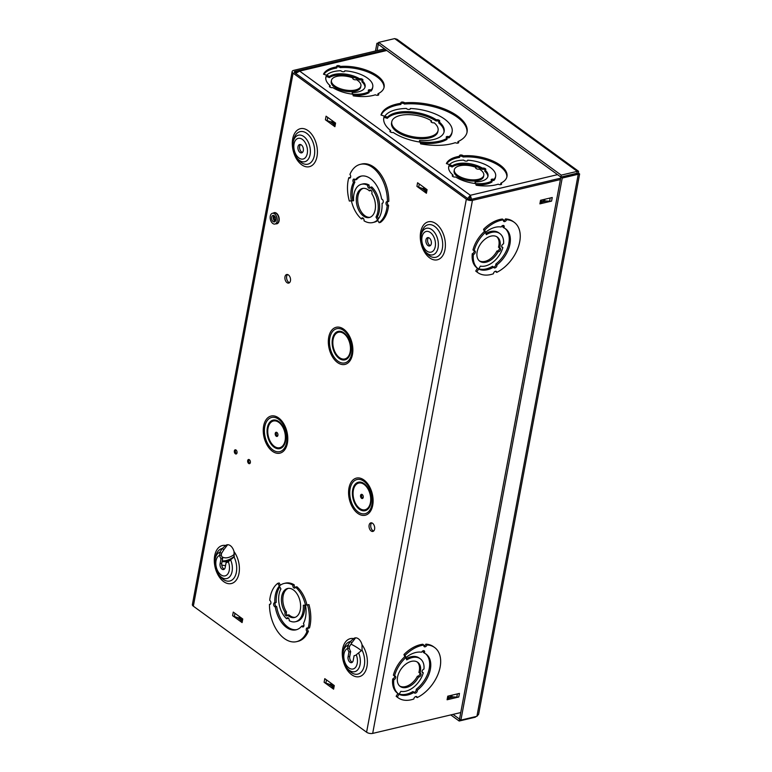 <?xml version="1.0" encoding="UTF-8"?>
<svg xmlns="http://www.w3.org/2000/svg" width="772" height="772" viewBox="0 0 772 772"><rect width="100%" height="100%" fill="white"/><g stroke="black" fill="none" stroke-linecap="round" stroke-linejoin="round"><path stroke-width="1.16" d="M277.553 436.132A2.142 1.322 76.7 0 1 277.273 435.977A2.142 1.322 76.7 0 1 276.299 434.202A2.142 1.322 76.7 0 1 276.646 432.33M362.879 498.21A2.142 1.322 76.7 0 1 362.599 498.056A2.142 1.322 76.7 0 1 361.624 496.271A2.142 1.322 76.7 0 1 361.971 494.398M249.993 463.374A2.142 1.322 76.7 0 1 249.723 463.219A2.142 1.322 76.7 0 1 248.738 461.434A2.142 1.322 76.7 0 1 249.095 459.562M236.666 453.675A2.142 1.322 76.7 0 1 236.386 453.521A2.142 1.322 76.7 0 1 235.412 451.736A2.142 1.322 76.7 0 1 235.759 449.864M234.611 554.055A14.919 9.534 -54 0 1 221.825 556.68M234.389 556.226A19.242 12.294 -54 0 1 222.22 560.829M393.826 679.746A2.123 1.361 126 0 0 395.553 678.086A2.123 1.361 126 0 0 395.351 676.185A2.123 1.361 126 0 0 394.521 676.031L393.392 675.211A25.756 16.463 -54 0 1 404.769 656.731L405.898 657.551L405.097 655.351A31.054 19.85 -54 0 1 423.925 645.083A2.123 1.361 126 0 0 424.243 646.675A2.123 1.361 126 0 0 427.012 644.967A31.054 19.85 -54 0 1 434.636 647.525A31.054 19.85 -54 0 1 438.679 672.47A31.054 19.85 -54 0 1 417.16 697.608A2.123 1.361 126 0 0 416.745 696.643A2.123 1.361 126 0 0 414.96 696.971A2.123 1.361 126 0 0 413.831 699.007A31.054 19.85 -54 0 1 398.091 697.753A31.054 19.85 -54 0 1 397.281 697.116L399.018 694.308A24.308 15.527 126 0 0 414.091 692.349A2.123 1.361 126 0 0 414.12 692.484A2.123 1.361 126 0 0 414.477 693.024A2.123 1.361 126 0 0 416.446 692.542A2.123 1.361 126 0 0 417.372 690.264A2.123 1.361 126 0 0 417.343 690.129A24.308 15.527 126 0 0 426.067 654.077A24.308 15.527 126 0 0 424.282 653.044A2.123 1.361 126 0 0 424.368 652.88A2.123 1.361 126 0 0 424.233 650.835A2.123 1.361 126 0 0 421.686 652.07A2.123 1.361 126 0 0 421.599 652.234A24.308 15.527 126 0 0 405.898 657.551L406.748 659.886A19.242 12.294 -54 0 1 420.306 658.825A19.242 12.294 -54 0 1 423.973 669.063A2.123 1.361 126 0 0 422.255 670.733A2.123 1.361 126 0 0 422.467 672.615A2.123 1.361 126 0 0 423.278 672.779A19.242 12.294 -54 0 1 400.861 691.336L399.018 694.308A25.756 16.463 -54 0 1 398.68 694.067A25.756 16.463 -54 0 1 393.826 679.746L392.697 678.926A2.123 1.361 126 0 0 394.608 676.021M423.49 650.671A2.123 1.361 -54 0 1 423.239 652.06A2.123 1.361 -54 0 1 423.152 652.215L424.282 653.044M405.097 655.351L403.968 654.521A31.054 19.85 -54 0 1 422.795 644.253L423.925 645.083M423.847 646.019A2.123 1.361 126 0 0 425.883 644.147L427.012 644.967M417.16 697.608L416.031 696.778A2.123 1.361 126 0 0 416.002 696.479M398.091 697.753L396.962 696.933A31.054 19.85 -54 0 1 396.152 696.286L397.281 697.116M399.201 694.009A24.308 15.527 -54 0 0 412.962 691.529L414.091 692.349M425.488 653.681A24.308 15.527 -54 0 1 416.214 689.309L417.343 690.129M422.081 671.958A2.123 1.361 -54 0 0 422.149 671.949L423.278 672.779M394.521 676.031A25.756 16.463 -54 0 1 405.898 657.551L404.769 656.731L403.968 654.521M418.53 677.025A2.123 1.361 126 0 0 418.742 677.044A2.123 1.361 126 0 0 420.74 675.539A2.123 1.361 126 0 0 420.634 673.425A2.123 1.361 126 0 0 420.248 673.261A2.123 1.361 126 0 0 420.036 673.252A14.919 9.534 126 0 0 417.758 662.318A14.919 9.534 126 0 0 399.442 671.746A14.919 9.534 126 0 0 397.927 675.519A14.919 9.534 126 0 0 400.205 686.453A14.919 9.534 126 0 0 418.53 677.025L417.401 676.204A14.919 9.534 -54 0 1 399.664 686.009M419.862 673.126A2.123 1.361 -54 0 1 419.36 675.124A2.123 1.361 -54 0 1 417.604 676.224A2.123 1.361 -54 0 1 417.401 676.204M420.036 673.252L418.906 672.431A14.919 9.534 -54 0 0 417.169 661.942M473.4 254.519A2.123 1.361 126 0 0 475.137 252.859A2.123 1.361 126 0 0 474.934 250.958A2.123 1.361 126 0 0 474.095 250.803L472.966 249.983A25.756 16.463 -54 0 1 484.353 231.504L485.482 232.324L484.681 230.114A31.054 19.85 -54 0 1 503.508 219.856A2.123 1.361 126 0 0 503.817 221.448A2.123 1.361 126 0 0 506.586 219.74A31.054 19.85 -54 0 1 514.21 222.297A31.054 19.85 -54 0 1 518.253 247.243A31.054 19.85 -54 0 1 496.743 272.381A2.123 1.361 126 0 0 496.328 271.416A2.123 1.361 126 0 0 494.543 271.734A2.123 1.361 126 0 0 493.414 273.78A31.054 19.85 -54 0 1 477.675 272.526A31.054 19.85 -54 0 1 476.864 271.879L478.601 269.081A24.308 15.527 126 0 0 493.675 267.122A2.123 1.361 126 0 0 493.704 267.257A2.123 1.361 126 0 0 494.061 267.797A2.123 1.361 126 0 0 496.029 267.315A2.123 1.361 126 0 0 496.956 265.037A2.123 1.361 126 0 0 496.927 264.902A24.308 15.527 126 0 0 505.641 228.85A24.308 15.527 126 0 0 503.865 227.817A2.123 1.361 126 0 0 503.952 227.653A2.123 1.361 126 0 0 503.817 225.607A2.123 1.361 126 0 0 501.26 226.843A2.123 1.361 126 0 0 501.173 227.007A24.308 15.527 126 0 0 485.482 232.324L486.321 234.659A19.242 12.294 -54 0 1 499.88 233.598A19.242 12.294 -54 0 1 503.556 243.836A2.123 1.361 126 0 0 501.839 245.506A2.123 1.361 126 0 0 502.041 247.387A2.123 1.361 126 0 0 502.861 247.542A19.242 12.294 -54 0 1 480.435 266.108L478.601 269.081A25.756 16.463 -54 0 1 478.254 268.839A25.756 16.463 -54 0 1 473.4 254.519L472.271 253.698A2.123 1.361 126 0 0 474.191 250.794M503.074 225.443A2.123 1.361 -54 0 1 502.823 226.833A2.123 1.361 -54 0 1 502.736 226.987L503.865 227.817M484.681 230.114L483.552 229.294A31.054 19.85 -54 0 1 502.379 219.026L503.508 219.856M503.431 220.792A2.123 1.361 126 0 0 505.457 218.92L506.586 219.74M496.743 272.381L495.605 271.551A2.123 1.361 126 0 0 495.585 271.252M477.675 272.526L476.546 271.705A31.054 19.85 -54 0 1 475.735 271.059L476.864 271.879M478.785 268.781A24.308 15.527 -54 0 0 492.536 266.292L493.675 267.122M505.062 228.454A24.308 15.527 -54 0 1 495.798 264.082L496.927 264.902M501.655 246.731A2.123 1.361 -54 0 0 501.732 246.722L502.861 247.542M474.095 250.803A25.756 16.463 -54 0 1 485.482 232.324L484.353 231.504L483.552 229.294M498.104 251.797A2.123 1.361 126 0 0 498.316 251.817A2.123 1.361 126 0 0 500.314 250.311A2.123 1.361 126 0 0 500.217 248.198A2.123 1.361 126 0 0 499.831 248.034A2.123 1.361 126 0 0 499.619 248.024A14.919 9.534 126 0 0 497.342 237.091A14.919 9.534 126 0 0 479.016 246.519A14.919 9.534 126 0 0 477.511 250.292A14.919 9.534 126 0 0 479.788 261.225A14.919 9.534 126 0 0 498.104 251.797L496.975 250.977A14.919 9.534 -54 0 1 479.238 260.782M499.436 247.899A2.123 1.361 -54 0 1 498.934 249.896A2.123 1.361 -54 0 1 497.187 250.987A2.123 1.361 -54 0 1 496.975 250.977M499.619 248.024L498.49 247.204A14.919 9.534 -54 0 0 496.753 236.715M353.557 200.527L349.34 201.058A31.054 19.165 76.7 0 1 348.79 177.734A2.123 1.312 -103.3 0 0 349.803 178.1A2.123 1.312 -103.3 0 0 350.681 176.595A2.123 1.312 -103.3 0 0 349.928 174.414A31.054 19.165 76.7 0 1 360.302 164.359A31.054 19.165 76.7 0 1 387.428 201.695A2.123 1.312 -103.3 0 0 386.868 201.637A2.123 1.312 -103.3 0 0 386 203.509A2.123 1.312 -103.3 0 0 387.197 205.68A31.054 19.165 76.7 0 1 379.091 222.703L377.585 219.952A24.308 14.996 -103.3 0 0 382.063 203.287A2.123 1.312 -103.3 0 0 382.179 203.297A2.123 1.312 -103.3 0 0 382.391 203.277A2.123 1.312 -103.3 0 0 383.221 201.164A2.123 1.312 -103.3 0 0 381.735 199.128A2.123 1.312 -103.3 0 0 381.619 199.118A24.308 14.996 -103.3 0 0 360.881 176.17A24.308 14.996 -103.3 0 0 355.197 179.895A2.123 1.312 -103.3 0 0 355.101 179.751A2.123 1.312 -103.3 0 0 353.808 179.056A2.123 1.312 -103.3 0 0 353.393 182.356A2.123 1.312 -103.3 0 0 353.489 182.501A24.308 14.996 -103.3 0 0 351.395 200.903L353.576 200.749A19.242 11.87 76.7 0 1 361.45 184.276A19.242 11.87 76.7 0 1 367.684 185.338A2.123 1.312 -103.3 0 0 368.138 187.451A2.123 1.312 -103.3 0 0 369.518 188.262A2.123 1.312 -103.3 0 0 370.328 187.258A19.242 11.87 76.7 0 1 375.983 217.048L377.585 219.952A25.756 15.894 76.7 0 1 372.847 222.539A25.756 15.894 76.7 0 1 364.046 220.84A2.123 1.312 -103.3 0 0 363.602 218.708A2.123 1.312 -103.3 0 0 362.213 217.887A2.123 1.312 -103.3 0 0 361.402 218.92A25.756 15.894 76.7 0 1 351.395 200.903L352.794 200.575A24.308 14.996 76.7 0 1 354.879 182.163A2.123 1.312 76.7 0 1 354.58 179.22M353.489 182.501L354.879 182.163M361.585 176.035A24.308 14.996 76.7 0 0 356.587 179.567L355.197 179.895M348.79 177.734L350.179 177.406A2.123 1.312 -103.3 0 0 350.42 177.608M387.428 201.695L388.818 201.367A31.054 19.165 76.7 0 0 361.701 164.031L360.302 164.359M387.785 201.608A2.123 1.312 -103.3 0 0 387.457 203.615A2.123 1.312 -103.3 0 0 388.596 205.352L387.197 205.68M388.596 205.352A31.054 19.165 76.7 0 1 380.49 222.375L379.091 222.703M382.68 203.142L382.063 203.287M378.492 218.756L377.373 216.72A19.242 11.87 -103.3 0 0 371.718 186.93L370.328 187.258M367.684 185.338L369.074 185.01A19.242 11.87 -103.3 0 0 362.84 183.939L361.45 184.276M377.373 216.72L375.983 217.048M362.994 218.061A2.123 1.312 -103.3 0 0 362.792 218.592L361.402 218.92M371.776 193.675A2.123 1.312 -103.3 0 0 371.872 193.454A2.123 1.312 -103.3 0 0 371.641 191.118A2.123 1.312 -103.3 0 0 370.145 190.086A2.123 1.312 -103.3 0 0 369.498 190.645A2.123 1.312 -103.3 0 0 369.402 190.867A14.919 9.206 -103.3 0 0 362.444 188.474A14.919 9.206 -103.3 0 0 356.394 197.709A14.919 9.206 -103.3 0 0 359.984 212.319A14.919 9.206 -103.3 0 0 362.358 215.127A14.919 9.206 -103.3 0 0 369.315 217.511A14.919 9.206 -103.3 0 0 375.375 208.286A14.919 9.206 -103.3 0 0 371.776 193.675M369.402 190.867L370.801 190.53A2.123 1.312 76.7 0 1 370.927 190.259M370 217.308A14.919 9.206 76.7 0 1 361.383 211.982A14.919 9.206 76.7 0 1 363.149 188.358M292.858 585.157A2.123 1.312 -103.3 0 0 293.302 587.289A2.123 1.312 -103.3 0 0 294.682 588.119A2.123 1.312 -103.3 0 0 295.502 587.087L296.892 586.759A25.756 15.894 76.7 0 1 306.899 604.765L305.5 605.094L307.555 604.949A31.054 19.165 76.7 0 1 308.115 628.263A2.123 1.312 -103.3 0 0 307.102 627.906A2.123 1.312 -103.3 0 0 306.223 629.412A2.123 1.312 -103.3 0 0 306.976 631.592A31.054 19.165 76.7 0 1 296.593 641.648A31.054 19.165 76.7 0 1 269.476 604.312A2.123 1.312 -103.3 0 0 270.036 604.36A2.123 1.312 -103.3 0 0 270.895 602.498A2.123 1.312 -103.3 0 0 269.698 600.317A31.054 19.165 76.7 0 1 277.804 583.304L279.319 586.054A24.308 14.996 -103.3 0 0 274.842 602.72A2.123 1.312 -103.3 0 0 274.726 602.71A2.123 1.312 -103.3 0 0 274.514 602.729A2.123 1.312 -103.3 0 0 273.674 604.843A2.123 1.312 -103.3 0 0 275.17 606.879A2.123 1.312 -103.3 0 0 275.286 606.888A24.308 14.996 -103.3 0 0 296.023 629.836A24.308 14.996 -103.3 0 0 301.707 626.111A2.123 1.312 -103.3 0 0 301.794 626.256A2.123 1.312 -103.3 0 0 303.097 626.951A2.123 1.312 -103.3 0 0 303.512 623.651A2.123 1.312 -103.3 0 0 303.415 623.506A24.308 14.996 -103.3 0 0 305.5 605.094L303.328 605.258A19.242 11.87 76.7 0 1 295.454 621.73A19.242 11.87 76.7 0 1 289.22 620.669A2.123 1.312 -103.3 0 0 288.757 618.546A2.123 1.312 -103.3 0 0 287.387 617.745A2.123 1.312 -103.3 0 0 286.576 618.748A19.242 11.87 76.7 0 1 280.921 588.949L279.319 586.054A25.756 15.894 76.7 0 1 284.057 583.468A25.756 15.894 76.7 0 1 292.858 585.157L294.248 584.829A2.123 1.312 -103.3 0 0 295.3 587.617M303.714 626.449A2.123 1.312 76.7 0 1 303.193 625.928A2.123 1.312 76.7 0 1 303.097 625.783L301.707 626.111M307.555 604.949L308.954 604.621A31.054 19.165 76.7 0 1 309.504 627.935L308.115 628.263M307.874 628.07A2.123 1.312 -103.3 0 0 308.366 631.255L306.976 631.592M269.476 604.312L270.509 604.071M280.41 585.166L279.203 582.976L277.804 583.304M279.802 586.913A24.308 14.996 76.7 0 0 276.231 602.392L274.842 602.72M296.709 629.643A24.308 14.996 76.7 0 1 276.675 606.56L275.286 606.888M288.159 617.909A2.123 1.312 76.7 0 0 287.966 618.42L286.576 618.748M295.502 587.087A25.756 15.894 76.7 0 1 305.5 605.094L308.954 604.621M285.129 612.331A2.123 1.312 -103.3 0 0 285.032 612.553A2.123 1.312 -103.3 0 0 285.254 614.888A2.123 1.312 -103.3 0 0 286.75 615.911A2.123 1.312 -103.3 0 0 287.396 615.361A2.123 1.312 -103.3 0 0 287.493 615.139A14.919 9.206 -103.3 0 0 294.46 617.532A14.919 9.206 -103.3 0 0 300.511 608.297A14.919 9.206 -103.3 0 0 296.911 593.687A14.919 9.206 -103.3 0 0 294.547 590.879A14.919 9.206 -103.3 0 0 287.589 588.486A14.919 9.206 -103.3 0 0 281.529 597.721A14.919 9.206 -103.3 0 0 285.129 612.331L286.518 612.003A14.919 9.206 76.7 0 1 288.294 588.37M287.367 615.419A2.123 1.312 76.7 0 1 286.422 612.225A2.123 1.312 76.7 0 1 286.518 612.003M287.493 615.139L288.892 614.811A14.919 9.206 76.7 0 0 295.145 617.32M468.971 200.025L469.984 197.198L469.81 200.189M471.538 199.263L470.341 195.277L467.668 198.52M295.695 73.408L299.652 71.101L297.529 70.783L295.232 73.07M380.992 115.018L384.35 116.109A37.413 17.187 10.6 0 0 383.79 117.894A37.413 17.187 10.6 0 0 390.671 130.603A2.055 0.946 10.6 0 0 389.899 131.172A2.055 0.946 10.6 0 0 390.989 132.273A2.055 0.946 10.6 0 0 393.247 132.475A37.413 17.187 10.6 0 0 420.093 142.116L420.663 143.872A43.898 20.159 10.6 0 0 451.234 143.843A43.898 20.159 10.6 0 0 455.297 142.666A2.055 0.946 10.6 0 0 457.941 143.09A2.055 0.946 10.6 0 0 458.684 142.54A2.055 0.946 10.6 0 0 457.95 141.614A43.898 20.159 10.6 0 0 467.079 132.051A43.898 20.159 10.6 0 0 448.31 110.666A43.898 20.159 10.6 0 0 404.682 102.85A2.055 0.946 10.6 0 0 401.604 102.107A2.055 0.946 10.6 0 0 400.861 102.657A2.055 0.946 10.6 0 0 401.131 103.265A43.898 20.159 10.6 0 0 396.625 104.114A43.898 20.159 10.6 0 0 380.992 115.018M475.301 716.696L475.195 717.236L476.102 716.503M579.618 174.038L478.63 714.254L476.922 716.31L460.903 720.102L562.228 178.052L578.247 174.26C579.955 174.279 580.052 173.98 578.527 173.362L578.527 171.249L577.244 171.355L561.225 175.138L378.647 42.392L377.103 50.624M476.922 716.31L578.247 174.26L576.848 173.758L577.244 171.355L394.666 38.6L396.991 39.256L578.527 171.249M577.543 173.594L578.527 173.362C580.052 173.98 579.955 174.279 578.247 174.26M453.039 714.389L459.533 719.108L560.868 177.058L576.848 173.758M475.195 717.236L459.176 721.029L459.533 719.108L460.903 720.102M450.78 714.92L459.176 721.029M561.225 175.138L560.868 177.058L562.228 178.052M394.666 38.6L378.647 42.392M576.887 173.266L560.868 177.058L376.919 43.319L375.481 51.01M378.541 42.933L376.919 43.319M350.922 644.099A46.088 21.162 -169.4 0 1 361.479 650.757M469.984 197.198L470.341 195.277L557.548 174.646M384.35 116.109L384.128 117.315A37.413 17.187 -169.4 0 0 383.703 118.492M381.185 115.076A43.898 20.159 -169.4 0 1 396.403 105.31A43.898 20.159 -169.4 0 1 400.909 104.461L401.131 103.265M404.682 102.85L404.451 104.056A43.898 20.159 -169.4 0 1 466.954 132.649M401.112 103.39A2.055 0.946 -169.4 0 1 401.382 103.303A2.055 0.946 -169.4 0 1 404.412 104.008A2.055 0.946 -169.4 0 1 404.451 104.056M458.095 143.052A2.055 0.946 -169.4 0 0 457.728 142.81L457.95 141.614M390.68 130.613L390.449 131.809A2.055 0.946 -169.4 0 0 390.256 131.867M438.718 122.883A29.732 13.655 -169.4 0 1 444.006 132.176M419.553 140.456A29.732 13.655 10.6 0 0 433.42 139.568A29.732 13.655 10.6 0 0 444.151 131.578A29.732 13.655 10.6 0 0 438.93 121.677A2.055 0.946 10.6 0 0 439.722 121.098A2.055 0.946 10.6 0 0 438.612 120.007A2.055 0.946 10.6 0 0 436.363 119.805A29.732 13.655 10.6 0 0 396.432 112.654A29.732 13.655 10.6 0 0 387.525 117.151L384.803 116.263A34.808 15.98 -169.4 0 1 396.268 109.653A34.808 15.98 -169.4 0 1 406.381 108.447A2.055 0.946 10.6 0 0 409.594 109.373A2.055 0.946 10.6 0 0 410.337 108.813A2.055 0.946 10.6 0 0 410.279 108.485A34.808 15.98 -169.4 0 1 452.131 131.809A34.808 15.98 -169.4 0 1 449.121 136.74A2.055 0.946 10.6 0 0 446.94 136.538A2.055 0.946 10.6 0 0 446.197 137.088A2.055 0.946 10.6 0 0 447.21 138.149A34.808 15.98 -169.4 0 1 439.567 141.151A34.808 15.98 -169.4 0 1 420.016 141.884L419.553 140.456L419.447 142.019M420.431 143.148A34.808 15.98 10.6 0 0 439.345 142.347A34.808 15.98 10.6 0 0 446.988 139.356L447.21 138.149M446.563 137.783A2.055 0.946 -169.4 0 1 446.718 137.734A2.055 0.946 -169.4 0 1 448.899 137.937A34.808 15.98 10.6 0 0 451.909 133.006L452.131 131.809M384.803 116.263L384.572 117.46L387.303 118.348A29.732 13.655 -169.4 0 1 396.21 113.851A29.732 13.655 -169.4 0 1 436.122 120.992A2.055 0.946 -169.4 0 1 439.133 121.609M391.771 121.773L391.539 122.97A23.565 10.818 10.6 0 0 398.005 132.495A23.565 10.818 10.6 0 0 429.357 137.966A23.565 10.818 10.6 0 0 437.859 131.645L438.081 130.449A23.565 10.818 -169.4 0 1 429.579 136.769A23.565 10.818 -169.4 0 1 404.046 134.203A23.565 10.818 -169.4 0 1 391.771 121.773A23.565 10.818 -169.4 0 1 400.272 115.453A23.565 10.818 -169.4 0 1 431.616 120.924L431.394 122.121A2.055 0.946 -169.4 0 0 431.307 122.15M438.921 121.667L438.699 122.873M387.303 118.348L387.525 117.151M436.132 121.001L436.354 119.805M410.164 109.103L410.279 108.485M449.121 136.74L448.899 137.937M431.616 120.924A2.055 0.946 10.6 0 0 430.95 121.465A2.055 0.946 10.6 0 0 431.982 122.536A2.055 0.946 10.6 0 0 434.173 122.787A23.565 10.818 -169.4 0 1 438.081 130.449M323.507 74.189L326.662 75.222A25.717 11.812 10.6 0 0 325.842 77.277A25.717 11.812 10.6 0 0 330.213 85.721A2.055 0.946 10.6 0 0 330.146 85.74A2.055 0.946 10.6 0 0 329.403 86.29A2.055 0.946 10.6 0 0 330.435 87.361A2.055 0.946 10.6 0 0 332.645 87.612A2.055 0.946 10.6 0 0 332.703 87.603A2.055 0.946 10.6 0 0 332.771 87.583A25.717 11.812 10.6 0 0 352.736 94.194L353.277 95.844A31.073 14.272 10.6 0 0 372.895 95.487A31.073 14.272 10.6 0 0 375.346 94.802A2.055 0.946 10.6 0 0 378.01 95.226A2.055 0.946 10.6 0 0 378.753 94.676A2.055 0.946 10.6 0 0 378.106 93.798A2.055 0.946 10.6 0 0 378.01 93.74A31.073 14.272 10.6 0 0 384.109 87.149A31.073 14.272 10.6 0 0 371.062 72.124A31.073 14.272 10.6 0 0 340.471 66.431A2.055 0.946 10.6 0 0 337.383 65.678A2.055 0.946 10.6 0 0 336.64 66.228A2.055 0.946 10.6 0 0 336.862 66.778A2.055 0.946 10.6 0 0 336.92 66.846A31.073 14.272 10.6 0 0 334.237 67.367A31.073 14.272 10.6 0 0 323.507 74.189M326.662 75.222L326.44 76.418L329.316 77.596L329.538 76.399L326.652 75.222A24.212 11.117 -169.4 0 1 333.909 71.564A24.212 11.117 -169.4 0 1 340.867 70.725A2.055 0.946 10.6 0 0 344.08 71.651A2.055 0.946 10.6 0 0 344.823 71.101A2.055 0.946 10.6 0 0 344.785 70.812A24.212 11.117 -169.4 0 1 372.77 86.966A24.212 11.117 -169.4 0 1 371.129 89.967L370.907 91.173A24.212 11.117 10.6 0 0 372.548 88.172L372.77 86.966M323.883 74.315A31.073 14.272 -169.4 0 1 334.015 68.563A31.073 14.272 -169.4 0 1 336.698 68.042L336.92 66.846M340.471 66.431L340.249 67.627A31.073 14.272 -169.4 0 1 383.964 87.738M336.901 66.952A2.055 0.946 -169.4 0 1 337.161 66.874A2.055 0.946 -169.4 0 1 340.182 67.569A2.055 0.946 -169.4 0 1 340.249 67.627M378.164 95.188A2.055 0.946 -169.4 0 0 377.778 94.937L378.01 93.74M353.142 95.439A24.212 11.117 10.6 0 0 363.805 94.666A24.212 11.117 10.6 0 0 369.074 92.611L369.305 91.414A24.212 11.117 -169.4 0 1 364.027 93.47A24.212 11.117 -169.4 0 1 352.736 94.194L352.215 92.563A19.271 8.849 10.6 0 0 358.169 91.897A19.271 8.849 10.6 0 0 365.127 86.725A19.271 8.849 10.6 0 0 362.136 80.635A2.055 0.946 10.6 0 0 362.222 80.616A2.055 0.946 10.6 0 0 362.965 80.056A2.055 0.946 10.6 0 0 361.943 78.995A2.055 0.946 10.6 0 0 359.752 78.734A2.055 0.946 10.6 0 0 359.665 78.754A2.055 0.946 10.6 0 0 359.578 78.773A19.271 8.849 10.6 0 0 334.199 74.45A19.271 8.849 10.6 0 0 329.538 76.399M368.63 91.028A2.055 0.946 -169.4 0 1 368.784 90.99A2.055 0.946 -169.4 0 1 370.907 91.173M344.679 71.362L344.785 70.812M371.129 89.967A2.055 0.946 10.6 0 0 369.016 89.793A2.055 0.946 10.6 0 0 368.273 90.343A2.055 0.946 10.6 0 0 369.305 91.414M329.316 77.596A19.271 8.849 -169.4 0 1 333.977 75.656A19.271 8.849 -169.4 0 1 359.356 79.97L359.578 78.773M362.136 80.635L361.914 81.832A19.271 8.849 -169.4 0 1 364.973 87.313M359.356 79.97A2.055 0.946 -169.4 0 1 359.443 79.95A2.055 0.946 -169.4 0 1 362.377 80.568M352.215 92.563L352.1 94.116M329.769 86.975A2.055 0.946 -169.4 0 1 329.856 86.946A2.055 0.946 -169.4 0 1 329.924 86.937A2.055 0.946 -169.4 0 1 329.982 86.918L330.213 85.721M325.765 77.885A25.717 11.812 -169.4 0 1 326.44 76.418M331.449 80.413L331.227 81.62A14.986 6.88 10.6 0 0 339.005 89.513A14.986 6.88 10.6 0 0 355.284 91.154A14.986 6.88 10.6 0 0 360.688 87.13L360.92 85.933A14.986 6.88 -169.4 0 1 355.506 89.957A14.986 6.88 -169.4 0 1 335.955 86.715A14.986 6.88 -169.4 0 1 331.449 80.413A14.986 6.88 -169.4 0 1 336.862 76.389A14.986 6.88 -169.4 0 1 353.132 78.04A2.055 0.946 10.6 0 0 352.833 78.416A2.055 0.946 10.6 0 0 353.904 79.506A2.055 0.946 10.6 0 0 356.133 79.728A2.055 0.946 10.6 0 0 356.413 79.641A14.986 6.88 -169.4 0 1 360.92 85.933M353.132 78.04L352.978 78.879M446.37 163.577L449.536 164.61A25.717 11.812 10.6 0 0 448.706 166.655A25.717 11.812 10.6 0 0 453.077 175.109A2.055 0.946 10.6 0 0 453.01 175.119A2.055 0.946 10.6 0 0 452.267 175.678A2.055 0.946 10.6 0 0 453.309 176.749A2.055 0.946 10.6 0 0 455.509 177A2.055 0.946 10.6 0 0 455.577 176.981A2.055 0.946 10.6 0 0 455.634 176.971A25.717 11.812 10.6 0 0 475.6 183.572L476.141 185.232A31.073 14.272 10.6 0 0 495.759 184.875A31.073 14.272 10.6 0 0 498.22 184.18A2.055 0.946 10.6 0 0 500.874 184.614A2.055 0.946 10.6 0 0 501.617 184.064A2.055 0.946 10.6 0 0 500.98 183.186A2.055 0.946 10.6 0 0 500.874 183.128A31.073 14.272 10.6 0 0 506.972 176.527A31.073 14.272 10.6 0 0 493.935 161.502A31.073 14.272 10.6 0 0 463.335 155.819A2.055 0.946 10.6 0 0 460.247 155.056A2.055 0.946 10.6 0 0 459.504 155.616A2.055 0.946 10.6 0 0 459.726 156.166A2.055 0.946 10.6 0 0 459.794 156.224A31.073 14.272 10.6 0 0 457.101 156.755A31.073 14.272 10.6 0 0 446.37 163.577M449.536 164.61L449.304 165.806L452.18 166.984L452.411 165.777L449.526 164.61A24.212 11.117 -169.4 0 1 456.773 160.943A24.212 11.117 -169.4 0 1 463.731 160.113A2.055 0.946 10.6 0 0 466.954 161.039A2.055 0.946 10.6 0 0 467.697 160.489A2.055 0.946 10.6 0 0 467.649 160.19A24.212 11.117 -169.4 0 1 495.634 176.354A24.212 11.117 -169.4 0 1 493.993 179.355L493.771 180.551A24.212 11.117 10.6 0 0 495.412 177.55L495.634 176.354M446.747 163.703A31.073 14.272 -169.4 0 1 456.879 157.951A31.073 14.272 -169.4 0 1 459.562 157.43L459.794 156.224M463.335 155.819L463.113 157.015A31.073 14.272 -169.4 0 1 506.837 177.126M459.774 156.34A2.055 0.946 -169.4 0 1 460.025 156.253A2.055 0.946 -169.4 0 1 463.046 156.948A2.055 0.946 -169.4 0 1 463.113 157.015M501.028 184.566A2.055 0.946 -169.4 0 0 500.652 184.325L500.874 183.128M476.006 184.817A24.212 11.117 10.6 0 0 486.669 184.054A24.212 11.117 10.6 0 0 491.947 181.999L492.169 180.793A24.212 11.117 -169.4 0 1 486.891 182.858A24.212 11.117 -169.4 0 1 475.61 183.582L475.079 181.951A19.271 8.849 10.6 0 0 481.043 181.285A19.271 8.849 10.6 0 0 488 176.103A19.271 8.849 10.6 0 0 485.009 170.014A2.055 0.946 10.6 0 0 485.096 169.994A2.055 0.946 10.6 0 0 485.839 169.444A2.055 0.946 10.6 0 0 484.806 168.383A2.055 0.946 10.6 0 0 482.616 168.122A2.055 0.946 10.6 0 0 482.529 168.132A2.055 0.946 10.6 0 0 482.452 168.161A19.271 8.849 10.6 0 0 457.063 163.838A19.271 8.849 10.6 0 0 452.411 165.777M491.503 180.416A2.055 0.946 -169.4 0 1 491.658 180.378A2.055 0.946 -169.4 0 1 493.771 180.551M467.552 160.75L467.649 160.19M493.993 179.355A2.055 0.946 10.6 0 0 491.88 179.172A2.055 0.946 10.6 0 0 491.137 179.731A2.055 0.946 10.6 0 0 492.169 180.793M452.18 166.984A19.271 8.849 -169.4 0 1 456.841 165.034A19.271 8.849 -169.4 0 1 482.23 169.357L482.452 168.161M485.009 170.014L484.777 171.21A19.271 8.849 -169.4 0 1 487.836 176.691M482.23 169.357A2.055 0.946 -169.4 0 1 482.307 169.338A2.055 0.946 -169.4 0 1 485.25 169.956M475.079 181.951L474.973 183.495M452.633 176.363A2.055 0.946 -169.4 0 1 452.73 176.334A2.055 0.946 -169.4 0 1 452.788 176.315A2.055 0.946 -169.4 0 1 452.855 176.305L453.077 175.109M448.628 167.263A25.717 11.812 -169.4 0 1 449.314 165.806M454.322 169.801L454.1 170.998A14.986 6.88 10.6 0 0 461.878 178.892A14.986 6.88 10.6 0 0 478.148 180.542A14.986 6.88 10.6 0 0 483.562 176.518L483.783 175.321A14.986 6.88 -169.4 0 1 478.37 179.345A14.986 6.88 -169.4 0 1 458.819 176.093A14.986 6.88 -169.4 0 1 454.322 169.801A14.986 6.88 -169.4 0 1 459.726 165.777A14.986 6.88 -169.4 0 1 476.006 167.418A2.055 0.946 10.6 0 0 475.706 167.804A2.055 0.946 10.6 0 0 476.778 168.885A2.055 0.946 10.6 0 0 479.007 169.116A2.055 0.946 10.6 0 0 479.287 169.02A14.986 6.88 -169.4 0 1 483.783 175.321M476.006 167.418L475.841 168.267M560.655 178.178L471.074 199.379A2.191 1.004 -169.4 0 1 468.025 198.78L294.779 72.742A2.191 1.004 -169.4 0 1 294.296 71.941A2.191 1.004 -169.4 0 1 295.087 71.352L385.923 49.862M460.759 712.556L372.683 733.4A4.391 2.017 -169.4 0 1 366.594 732.213L193.338 606.174A4.391 2.017 -169.4 0 1 192.382 604.563L292.144 71.535A4.391 2.017 10.6 0 0 293.09 73.137L466.346 199.176A4.391 2.017 10.6 0 0 472.435 200.363L560.395 179.558M384.553 48.868L293.727 70.358A4.391 2.017 10.6 0 0 292.144 71.535M308.366 631.255A31.054 19.165 76.7 0 1 297.992 641.32L296.593 641.648M284.057 583.468L285.447 583.14A25.756 15.894 76.7 0 1 294.248 584.829M377.884 220.512A25.756 15.894 76.7 0 1 374.237 222.201L372.847 222.539M355.853 637.836A8.569 5.288 -103.3 0 0 355.313 638.193L353.624 638.598A8.569 5.288 76.7 0 1 354.985 637.923A8.569 5.288 76.7 0 1 362.02 644.697L362.058 650.082L356.268 654.781A8.569 5.288 76.7 0 1 354.734 655.602A8.569 5.288 76.7 0 1 354.087 655.689L353.19 660.504A4.111 2.538 76.7 0 1 351.578 662.646A4.111 2.538 76.7 0 1 348.857 660.986A4.111 2.538 76.7 0 1 348.066 656.779L348.963 651.964L350.652 651.568L349.745 656.383A4.111 2.538 -103.3 0 0 352.36 662.212M227.865 544.733A8.569 5.288 -103.3 0 0 227.325 545.09L225.646 545.486A8.569 5.288 76.7 0 1 227.007 544.82A8.569 5.288 76.7 0 1 234.032 551.594L234.08 556.979L228.29 561.678A8.569 5.288 76.7 0 1 226.746 562.498A8.569 5.288 76.7 0 1 226.109 562.585L225.202 567.401A4.111 2.538 76.7 0 1 223.59 569.543A4.111 2.538 76.7 0 1 220.879 567.883A4.111 2.538 76.7 0 1 220.088 563.676L220.985 558.86L222.664 558.465L221.767 563.28A4.111 2.538 -103.3 0 0 224.372 569.099M235.335 453.762A2.142 1.322 76.7 0 1 234.312 451.543A2.142 1.322 76.7 0 1 235.19 449.806A2.142 1.322 76.7 0 1 236.039 450.018A2.142 1.322 76.7 0 1 237.062 452.247A2.142 1.322 76.7 0 1 236.184 453.984A2.142 1.322 76.7 0 1 235.335 453.762M248.671 463.461A2.142 1.322 76.7 0 1 247.638 461.241A2.142 1.322 76.7 0 1 248.526 459.504A2.142 1.322 76.7 0 1 249.366 459.716A2.142 1.322 76.7 0 1 250.398 461.945A2.142 1.322 76.7 0 1 249.51 463.683A2.142 1.322 76.7 0 1 248.671 463.461M426.125 188.976L425.526 192.199A4.246 1.949 -169.4 0 0 426.414 193.261L416.919 186.351A4.246 1.949 -169.4 0 0 418.675 187.21L419.273 183.987M426.414 193.261L427.08 189.671L417.594 182.761L416.919 186.351M334.623 122.401L334.015 125.624A4.246 1.949 -169.4 0 0 334.903 126.685L325.408 119.776A4.246 1.949 -169.4 0 0 327.164 120.635L327.762 117.412M334.903 126.685L335.579 123.095L326.083 116.186L325.408 119.776M333.321 684.87L332.722 688.093A4.246 1.949 -169.4 0 0 333.61 689.164L324.115 682.255A4.246 1.949 -169.4 0 0 325.871 683.114L326.469 679.891M333.61 689.164L334.276 685.565L324.78 678.656L324.115 682.255M241.81 618.295L241.211 621.528A4.246 1.949 -169.4 0 0 242.099 622.589L232.604 615.68A4.246 1.949 -169.4 0 0 234.36 616.538L234.958 613.315M242.099 622.589L242.765 618.99L233.269 612.09L232.604 615.68M371.139 530.991A4.41 2.721 76.7 0 1 369.035 526.427A4.41 2.721 76.7 0 1 370.849 522.856A4.41 2.721 76.7 0 1 372.587 523.3A4.41 2.721 76.7 0 1 374.69 527.865A4.41 2.721 76.7 0 1 372.876 531.435A4.41 2.721 76.7 0 1 371.139 530.991M286.991 282.648A4.41 2.721 76.7 0 1 284.878 278.084A4.41 2.721 76.7 0 1 286.692 274.514A4.41 2.721 76.7 0 1 288.429 274.948A4.41 2.721 76.7 0 1 290.542 279.522A4.41 2.721 76.7 0 1 288.728 283.092A4.41 2.721 76.7 0 1 286.991 282.648M505.457 218.92A31.054 19.85 -54 0 1 513.081 221.477L514.21 222.297M475.735 271.059L477.463 268.26A25.756 16.463 -54 0 1 477.125 268.019A25.756 16.463 -54 0 1 472.271 253.698M425.883 644.147A31.054 19.85 -54 0 1 433.497 646.704L434.636 647.525M396.152 696.286L397.889 693.488A25.756 16.463 -54 0 1 397.541 693.246A25.756 16.463 -54 0 1 392.697 678.926M551.584 201.106L552.25 197.507L540.564 200.276L539.889 203.866L551.584 201.106A4.246 1.949 -169.4 0 1 549.596 201.231L544.559 200.874A2.055 0.946 10.6 0 0 542.986 201.241L541.162 203.229A4.246 1.949 -169.4 0 1 539.889 203.866M458.771 697L459.446 693.41L447.76 696.18L447.084 699.77L458.771 697A4.246 1.949 -169.4 0 1 456.792 697.126L451.755 696.769A2.055 0.946 10.6 0 0 450.182 697.145L448.358 699.123A4.246 1.949 -169.4 0 1 447.084 699.77M421.676 188.194L425.015 190.626M330.165 121.619L333.504 124.051M328.862 684.088L332.211 686.53M237.351 617.523L240.7 619.955M371.737 522.876A4.41 2.721 -103.3 0 0 370.772 526.726A4.41 2.721 -103.3 0 0 372.828 530.596A4.41 2.721 -103.3 0 0 373.667 531.011M287.589 274.533A4.41 2.721 -103.3 0 0 286.624 278.383A4.41 2.721 -103.3 0 0 288.67 282.253A4.41 2.721 -103.3 0 0 289.51 282.668M542.311 201.984L546.431 201.01M449.507 697.878L453.627 696.904M300.559 144.547A4.285 2.644 -103.3 0 0 299.642 148.292A4.285 2.644 -103.3 0 0 301.64 152.036A4.285 2.644 -103.3 0 0 302.431 152.441M299.951 152.431A4.285 2.644 76.7 0 1 297.905 147.992A4.285 2.644 76.7 0 1 299.671 144.518A4.285 2.644 76.7 0 1 301.36 144.953A4.285 2.644 76.7 0 1 303.406 149.392A4.285 2.644 76.7 0 1 301.64 152.866A4.285 2.644 76.7 0 1 299.951 152.431M428.547 237.66A4.285 2.644 -103.3 0 0 427.63 241.404A4.285 2.644 -103.3 0 0 429.618 245.149A4.285 2.644 -103.3 0 0 430.409 245.544M427.939 245.544A4.285 2.644 76.7 0 1 425.883 241.096A4.285 2.644 76.7 0 1 427.649 237.631A4.285 2.644 76.7 0 1 429.338 238.056A4.285 2.644 76.7 0 1 431.394 242.495A4.285 2.644 76.7 0 1 429.628 245.969A4.285 2.644 76.7 0 1 427.939 245.544M273.153 221.574A3.329 2.055 76.7 0 1 271.561 218.119A3.329 2.055 76.7 0 1 272.931 215.427A3.329 2.055 76.7 0 1 274.243 215.764A3.329 2.055 76.7 0 1 275.836 219.209A3.329 2.055 76.7 0 1 274.465 221.902A3.329 2.055 76.7 0 1 273.153 221.574M272.796 223.484A5.52 3.406 -103.3 0 0 274.967 224.034A5.52 3.406 -103.3 0 0 277.245 219.566A5.52 3.406 -103.3 0 0 274.6 213.844A5.52 3.406 -103.3 0 0 272.429 213.294A5.52 3.406 -103.3 0 0 270.152 217.762A5.52 3.406 -103.3 0 0 272.796 223.484M355.313 638.193L351.849 642.777L350.324 641.542L353.624 638.598A19.532 12.053 76.7 0 0 342.314 651.867A19.532 12.053 76.7 0 0 351.54 674.631A19.532 12.053 -103.3 0 0 351.636 674.699A19.532 12.053 76.7 0 0 366.227 669.334A19.532 12.053 76.7 0 0 362.02 644.697M351.849 642.777L349.484 646.521L349.291 648.075A8.569 5.288 -103.3 0 0 350.652 651.568M348.963 651.964A8.569 5.288 76.7 0 1 347.603 648.48L347.873 645.315L349.484 646.521M343.212 651.703A13.635 8.415 -103.3 0 1 347.873 645.315L350.324 641.542A16.714 10.316 76.7 0 0 343.675 649.628L343.212 651.703C342.121 657.754 343.415 663.244 347.111 668.176A13.635 8.415 -103.3 0 0 349.349 670.328A13.635 8.415 -103.3 0 0 358.806 668.262A13.635 8.415 -103.3 0 0 358.71 653.189M356.268 654.781A10.634 6.562 -103.3 0 1 356.21 666.39A10.634 6.562 -103.3 0 1 348.886 667.925A10.634 6.562 -103.3 0 1 343.82 657.377A10.634 6.562 -103.3 0 1 347.603 648.48L349.291 648.075M355.342 655.399L354.087 655.689M227.325 545.09L223.861 549.674L222.346 548.438L225.646 545.486A19.532 12.053 76.7 0 0 214.336 558.764A19.532 12.053 76.7 0 0 223.562 581.528A19.532 12.053 -103.3 0 0 223.658 581.596A19.532 12.053 76.7 0 0 238.249 576.23A19.532 12.053 76.7 0 0 234.032 551.594M223.861 549.674L221.506 553.418L221.303 554.971A8.569 5.288 -103.3 0 0 222.664 558.465M220.985 558.86A8.569 5.288 76.7 0 1 219.624 555.367L219.895 552.202L221.506 553.418M215.224 558.59A13.635 8.415 -103.3 0 1 219.895 552.202L222.346 548.438A16.714 10.316 76.7 0 0 215.697 556.515L215.224 558.59C214.133 564.65 215.436 570.141 219.123 575.063A13.635 8.415 -103.3 0 0 221.371 577.215A13.635 8.415 -103.3 0 0 230.818 575.159A13.635 8.415 -103.3 0 0 230.731 560.086M228.29 561.678A10.634 6.562 -103.3 0 1 228.232 573.287A10.634 6.562 -103.3 0 1 220.908 574.822A10.634 6.562 -103.3 0 1 215.842 564.274A10.634 6.562 -103.3 0 1 219.624 555.367L221.303 554.971M227.364 562.286L226.109 562.585M425.526 192.199L424.716 189.7A2.055 0.946 10.6 0 0 423.442 188.773L418.675 187.21M334.015 125.624L333.205 123.124A2.055 0.946 10.6 0 0 331.931 122.198L327.164 120.635M332.722 688.093L331.912 685.604A2.055 0.946 10.6 0 0 330.638 684.668L325.871 683.114M241.211 621.528L240.401 619.028A2.055 0.946 10.6 0 0 239.127 618.092L234.36 616.538M362.251 494.562A2.142 1.322 76.7 0 1 363.274 496.782A2.142 1.322 76.7 0 1 362.396 498.519A2.142 1.322 76.7 0 1 361.547 498.297A2.142 1.322 76.7 0 1 360.524 496.078A2.142 1.322 76.7 0 1 361.402 494.341A2.142 1.322 76.7 0 1 362.251 494.562M276.926 432.484A2.142 1.322 76.7 0 1 277.949 434.704A2.142 1.322 76.7 0 1 277.071 436.441A2.142 1.322 76.7 0 1 276.222 436.228A2.142 1.322 76.7 0 1 275.199 434.009A2.142 1.322 76.7 0 1 276.087 432.272A2.142 1.322 76.7 0 1 276.926 432.484M495.798 264.082A2.123 1.361 -54 0 1 495.325 265.993A2.123 1.361 -54 0 1 493.675 267.141M499.88 233.598L498.751 232.777A19.242 12.294 126 0 0 485.877 233.424M416.214 689.309A2.123 1.361 -54 0 1 415.741 691.22A2.123 1.361 -54 0 1 414.091 692.368M420.306 658.825L419.167 658.005A19.242 12.294 126 0 0 406.304 658.661M225.549 565.558A24.308 15.527 -54 0 1 221.718 564.95M221.979 562.151L222.384 561.495A19.242 12.294 126 0 0 230.259 560.356M276.675 606.56A2.123 1.312 76.7 0 1 275.141 604.862A2.123 1.312 76.7 0 1 275.614 602.536M295.454 621.73L296.844 621.402A19.242 11.87 -103.3 0 0 304.737 605.152M370.135 187.77A2.123 1.312 76.7 0 1 369.074 185.01M386.782 50.489L299.652 71.101L470.341 195.277M294.827 72.771L295.087 71.352M193.338 606.174L293.09 73.137M466.346 199.176L366.594 732.213M308.144 130.719A19.532 12.053 -103.3 0 0 308.047 130.651A19.532 12.053 76.7 0 0 292.723 138.796A19.532 12.053 76.7 0 0 301.572 164.677A19.532 12.053 -103.3 0 0 301.669 164.754A19.532 12.053 76.7 0 0 316.993 156.6A19.532 12.053 76.7 0 0 308.144 130.719M436.122 223.822A19.532 12.053 -103.3 0 0 436.026 223.755A19.532 12.053 76.7 0 0 420.701 231.899A19.532 12.053 76.7 0 0 429.55 257.79A19.532 12.053 -103.3 0 0 429.647 257.858A19.532 12.053 76.7 0 0 444.971 249.703A19.532 12.053 76.7 0 0 436.122 223.822M273.356 213.072A5.732 3.532 76.7 0 1 276.472 213.226A5.732 3.532 76.7 0 1 279.213 219.904A5.732 3.532 76.7 0 1 275.893 223.822M348.973 488.039A19.078 11.773 76.7 0 1 363.959 480.01A19.078 11.773 76.7 0 1 372.712 505.303A19.078 11.773 76.7 0 1 357.725 513.332A19.078 11.773 76.7 0 1 348.973 488.039M263.648 425.961A19.078 11.773 76.7 0 1 278.634 417.942A19.078 11.773 76.7 0 1 287.387 443.234A19.078 11.773 76.7 0 1 272.4 451.253A19.078 11.773 76.7 0 1 263.648 425.961M328.727 337.219A19.078 11.773 76.7 0 1 343.714 329.19A19.078 11.773 76.7 0 1 352.466 354.483A19.078 11.773 76.7 0 1 337.48 362.512A19.078 11.773 76.7 0 1 328.727 337.219M372.683 733.4L472.435 200.363M541.162 203.229L541.77 199.987M543.285 199.63L542.986 201.241M544.559 200.874L544.858 199.253M550.204 197.999L549.596 201.231M448.358 699.123L448.966 695.89M450.481 695.533L450.182 697.145M451.755 696.769L452.054 695.157M457.4 693.893L456.792 697.126M302.392 139.414A10.634 6.562 -103.3 0 0 294.045 143.881A10.634 6.562 -103.3 0 0 298.918 157.98A10.634 6.562 -103.3 0 0 307.266 153.503A10.634 6.562 -103.3 0 0 302.392 139.414M303.84 136.557A13.635 8.415 -103.3 0 0 293.235 141.749L292.82 145.599C292.839 147.616 292.8 152.132 297.133 158.221A13.635 8.415 -103.3 0 0 299.382 160.373A13.635 8.415 -103.3 0 0 310.093 154.641A13.635 8.415 -103.3 0 0 303.84 136.557M293.235 141.749L293.707 139.674A16.714 10.316 76.7 0 1 306.696 133.315A16.714 10.316 76.7 0 1 306.773 133.373A16.714 10.316 76.7 0 1 314.349 155.529A16.714 10.316 76.7 0 1 301.234 162.506A16.714 10.316 76.7 0 1 301.148 162.448A16.714 10.316 76.7 0 1 298.484 159.872L297.133 158.221M430.371 232.517A10.634 6.562 -103.3 0 0 422.023 236.985A10.634 6.562 -103.3 0 0 426.897 251.083A10.634 6.562 -103.3 0 0 435.254 246.606A10.634 6.562 -103.3 0 0 430.371 232.517M431.818 229.66A13.635 8.415 -103.3 0 0 421.222 234.852L420.808 238.712C420.827 240.729 420.779 245.235 425.121 251.325A13.635 8.415 -103.3 0 0 427.36 253.486A13.635 8.415 -103.3 0 0 438.071 247.744A13.635 8.415 -103.3 0 0 431.818 229.66M421.222 234.852L421.686 232.787A16.714 10.316 76.7 0 1 434.675 226.418A16.714 10.316 76.7 0 1 434.761 226.476A16.714 10.316 76.7 0 1 442.337 248.632A16.714 10.316 76.7 0 1 429.213 255.609A16.714 10.316 76.7 0 1 429.135 255.551A16.714 10.316 76.7 0 1 426.462 252.975L425.121 251.325M273.848 215.533A3.329 2.055 -103.3 0 0 274.842 221.168A3.329 2.055 -103.3 0 0 275.237 221.4M272.429 213.294L274.108 212.898A5.52 3.406 76.7 0 1 276.279 213.448A5.52 3.406 76.7 0 1 278.924 219.171A5.52 3.406 76.7 0 1 276.656 223.639L274.967 224.034M362.058 650.082A16.714 10.316 76.7 0 1 363.062 669.392A16.714 10.316 76.7 0 1 351.202 672.451A16.714 10.316 76.7 0 1 351.125 672.393A16.714 10.316 76.7 0 1 348.452 669.816L347.111 668.176M349.745 656.383L348.066 656.779M234.08 556.979A16.714 10.316 76.7 0 1 235.084 576.288A16.714 10.316 76.7 0 1 223.224 579.347A16.714 10.316 76.7 0 1 223.147 579.289A16.714 10.316 76.7 0 1 220.474 576.713L219.123 575.063M221.767 563.28L220.088 563.676M424.716 189.7L425.005 188.156M423.731 187.229L423.442 188.773M333.205 123.124L333.494 121.58M332.221 120.654L331.931 122.198M331.912 685.604L332.201 684.06M330.927 683.123L330.638 684.668M240.401 619.028L240.69 617.484M239.416 616.548L239.127 618.092M353.335 490.345A13.713 8.463 76.7 0 1 353.364 490.22A13.713 8.463 -103.3 0 1 364.094 484.411A13.713 8.463 -103.3 0 1 370.444 502.504A13.713 8.463 76.7 0 1 370.425 502.63A13.713 8.463 -103.3 0 1 359.694 508.43A13.713 8.463 -103.3 0 1 353.335 490.345M352.659 489.969A14.629 9.023 -103.3 0 0 359.434 509.259A14.629 9.023 -103.3 0 0 370.878 503.074A14.629 9.023 -103.3 0 0 370.907 502.939A14.629 9.023 -103.3 0 0 364.123 483.648A14.629 9.023 -103.3 0 0 352.679 489.834A14.629 9.023 -103.3 0 0 352.659 489.969M350.102 488.686A17.563 10.837 76.7 0 1 350.131 488.56A17.563 10.837 76.7 0 1 363.94 481.323A17.563 10.837 76.7 0 1 371.959 504.579A17.563 10.837 76.7 0 1 371.93 504.695A17.563 10.837 76.7 0 1 358.121 511.933A17.563 10.837 76.7 0 1 350.102 488.686M268.009 428.267A13.713 8.463 76.7 0 1 268.038 428.142A13.713 8.463 -103.3 0 1 278.76 422.342A13.713 8.463 -103.3 0 1 285.119 440.426A13.713 8.463 76.7 0 1 285.1 440.551A13.713 8.463 -103.3 0 1 274.369 446.361A13.713 8.463 -103.3 0 1 268.009 428.267M267.334 427.891A14.629 9.023 -103.3 0 0 274.108 447.181A14.629 9.023 -103.3 0 0 285.553 440.995A14.629 9.023 -103.3 0 0 285.572 440.86A14.629 9.023 -103.3 0 0 278.798 421.57A14.629 9.023 -103.3 0 0 267.353 427.756A14.629 9.023 -103.3 0 0 267.334 427.891M264.777 426.607A17.563 10.837 76.7 0 1 264.806 426.491A17.563 10.837 76.7 0 1 278.615 419.244A17.563 10.837 76.7 0 1 286.624 442.501A17.563 10.837 76.7 0 1 286.605 442.617A17.563 10.837 76.7 0 1 272.796 449.864A17.563 10.837 76.7 0 1 264.777 426.607M329.856 337.856A17.563 10.837 76.7 0 1 329.885 337.74A17.563 10.837 76.7 0 1 343.694 330.503A17.563 10.837 76.7 0 1 351.704 353.759A17.563 10.837 76.7 0 1 351.685 353.875A17.563 10.837 76.7 0 1 337.875 361.113A17.563 10.837 76.7 0 1 329.856 337.856M332.433 339.014A14.629 9.023 -103.3 0 0 332.414 339.149A14.629 9.023 -103.3 0 0 339.188 358.44A14.629 9.023 -103.3 0 0 350.633 352.254A14.629 9.023 -103.3 0 0 350.652 352.119A14.629 9.023 -103.3 0 0 343.878 332.828A14.629 9.023 -103.3 0 0 332.433 339.014M350.198 351.685A13.713 8.463 76.7 0 1 350.179 351.81A13.713 8.463 -103.3 0 1 339.448 357.61A13.713 8.463 -103.3 0 1 333.089 339.526A13.713 8.463 76.7 0 1 333.118 339.4A13.713 8.463 -103.3 0 1 343.839 333.591A13.713 8.463 -103.3 0 1 350.198 351.685M398.68 694.067L397.541 693.246M478.254 268.839L477.125 268.019M297.529 70.783L385.932 49.871M577.041 173.739L577.929 173.719L577.109 173.391M274.263 215.774L274.282 218.553L275.498 221.004"/></g></svg>
